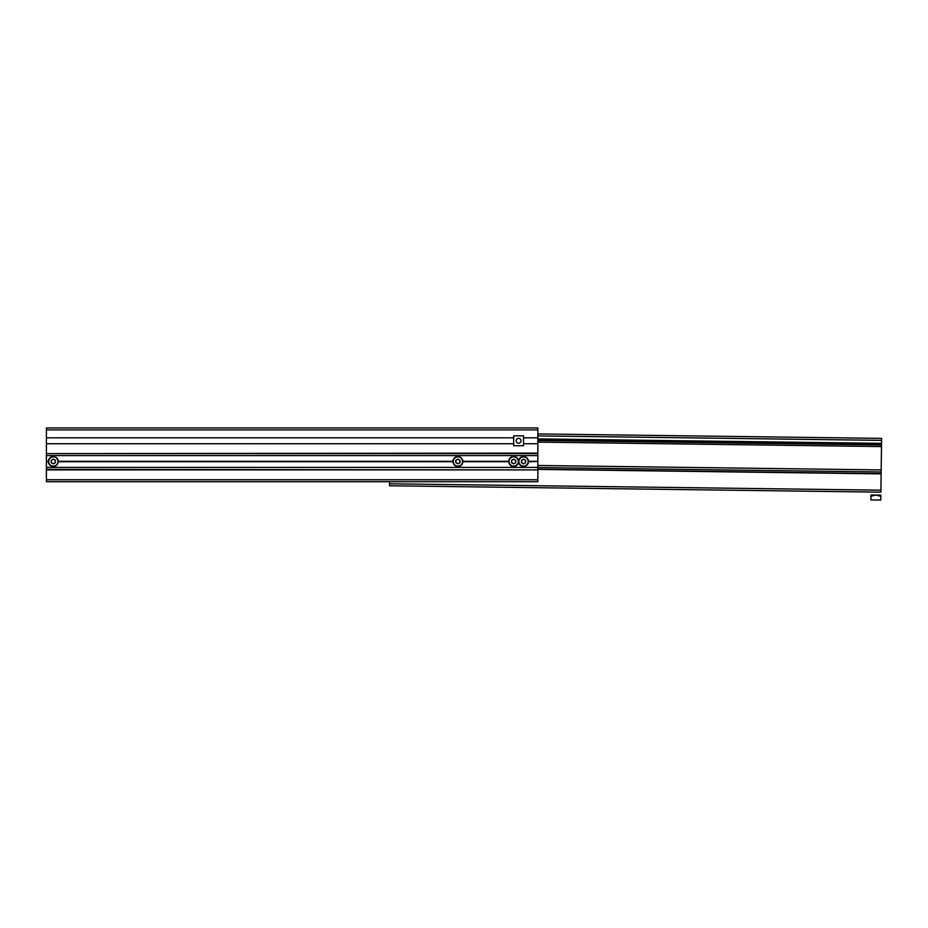 <?xml version="1.0" encoding="UTF-8"?>
<svg xmlns="http://www.w3.org/2000/svg" width="928" height="928" viewBox="0 0 928 928"><rect width="100%" height="100%" fill="white"/><g stroke="black" fill="none" stroke-linecap="round" stroke-linejoin="round"><path stroke-width="1.39" d="M537.846 429.919L537.846 427.947L46.4 427.947L46.4 429.919L537.846 429.919L537.846 453.606L46.4 453.606L537.846 453.108M46.4 429.919L46.4 443.735L513.671 443.735M58.244 461.297L452.98 461.297M46.4 469.893L537.846 469.893L537.846 481.725L46.4 481.725L46.4 461.494L48.372 461.494A4.93 4.93 0 0 1 53.314 456.564A4.93 4.93 0 0 1 58.244 461.494L452.98 461.494A4.93 4.93 0 0 1 457.91 456.564A4.93 4.93 0 0 1 462.84 461.494L508.73 461.494A4.93 4.93 0 0 1 513.671 456.564A4.93 4.93 0 0 1 518.601 461.494A4.93 4.93 0 0 1 523.531 456.564A4.93 4.93 0 0 1 528.473 461.494L537.846 461.494L537.846 453.606M58.244 461.692L452.98 461.692M462.84 461.692L508.741 461.692M46.4 461.692L48.372 461.692M462.84 461.297L508.741 461.297M46.4 461.494L48.372 461.297M528.461 461.297L537.846 461.297M46.4 461.297L46.4 453.606M528.461 461.692L537.846 461.494M46.4 437.819L513.671 437.819M523.531 437.819L537.846 437.819M523.531 443.735L537.846 443.735M46.4 443.735L46.4 453.108M46.4 467.422L537.846 467.422L537.846 461.692M537.846 467.422L537.846 469.394L881.136 473.872L881.6 438.376L537.846 433.921M46.4 469.394L537.846 469.893M528.473 461.494A4.93 4.93 0 0 1 523.531 466.436A4.93 4.93 0 0 1 518.601 461.494A4.93 4.93 0 0 1 513.671 466.436A4.93 4.93 0 0 1 508.73 461.494A4.93 4.93 0 0 1 513.671 456.564A4.93 4.93 0 0 1 518.601 461.494A4.93 4.93 0 0 1 523.531 456.564A4.93 4.93 0 0 1 528.473 461.494M523.531 463.896L521.466 462.701L521.466 460.3L523.531 459.105L525.608 460.3L525.608 462.701L523.531 463.896L525.503 462.643L525.503 460.358L523.531 459.221L521.559 460.358L521.559 462.643L523.531 463.78M513.671 463.896L511.595 462.701L511.595 460.3L513.671 459.105L515.736 460.3L515.736 462.701L513.671 463.896L515.643 462.643L515.643 460.358L513.671 459.221L511.688 460.358L511.688 462.643L513.671 463.78M457.91 459.105L459.986 460.3L459.986 462.701L457.91 463.896L455.834 462.701L455.834 460.3L457.91 459.105L455.938 460.358L455.938 462.643L457.91 463.78L459.882 462.643L459.882 460.358L457.91 459.221M462.84 461.494A4.93 4.93 0 0 1 457.91 466.436A4.93 4.93 0 0 1 452.98 461.494A4.93 4.93 0 0 0 457.91 466.436A4.93 4.93 0 0 0 462.84 461.494M58.244 461.494A4.93 4.93 0 0 1 53.314 466.436A4.93 4.93 0 0 1 48.372 461.494A4.93 4.93 0 0 1 53.314 456.564A4.93 4.93 0 0 1 58.244 461.494M53.314 463.896L51.237 462.701L51.237 460.3L53.314 459.105L55.378 460.3L55.378 462.701L53.314 463.896L55.286 462.643L55.286 460.358L53.314 459.221L51.33 460.358L51.33 462.643L53.314 463.78M516.177 440.777A2.424 2.424 0 0 1 518.601 438.352A2.424 2.424 0 0 1 521.026 440.777A2.424 2.424 0 0 1 518.601 443.201A2.424 2.424 0 0 1 516.177 440.777M513.671 435.847L513.671 445.707L523.531 445.707L523.531 435.847L513.671 435.847M537.846 439.083L881.53 443.549L537.846 439.13M537.846 469.174L881.148 473.628L537.846 469.22M881.136 473.872L880.904 492.153L389.505 485.785L880.904 492.153M389.551 481.725L389.505 485.785M870.986 496.167L870.998 494.995L880.869 495.123L880.8 500.053L870.928 499.925L870.986 496.167L875.928 495.053L880.846 496.294M46.4 455.578L537.846 455.578M46.4 479.753L537.846 479.753M518.891 461.494A4.64 4.64 0 0 0 523.531 466.134A4.64 4.64 0 0 0 528.171 461.494A4.64 4.64 0 0 0 523.531 456.866A4.64 4.64 0 0 0 518.891 461.494M509.031 461.494A4.64 4.64 0 0 0 513.671 466.134A4.64 4.64 0 0 0 518.3 461.494A4.64 4.64 0 0 0 513.671 456.866A4.64 4.64 0 0 0 509.031 461.494M462.55 461.494A4.64 4.64 0 0 0 457.91 456.866A4.64 4.64 0 0 0 453.27 461.494A4.64 4.64 0 0 0 457.91 466.134A4.64 4.64 0 0 0 462.55 461.494M48.674 461.494A4.64 4.64 0 0 0 53.314 466.134A4.64 4.64 0 0 0 57.942 461.494A4.64 4.64 0 0 0 53.314 456.866A4.64 4.64 0 0 0 48.674 461.494M537.846 435.893L881.577 440.359M537.846 438.886L881.53 443.34M537.846 439.269L881.53 443.735M537.846 440.487L881.519 444.953M537.846 442.099L881.496 446.565M537.846 465.473L881.194 469.928M537.846 467.526L881.159 471.981M389.528 483.801L880.927 490.181"/></g></svg>
